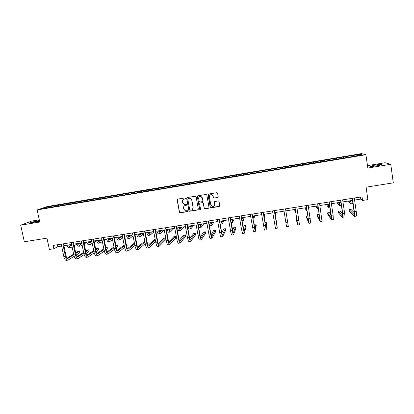 <?xml version="1.0" encoding="UTF-8"?>
<svg xmlns="http://www.w3.org/2000/svg" width="414" height="414" viewBox="0 0 414 414"><rect width="100%" height="100%" fill="white"/><g stroke="black" fill="none" stroke-linecap="round" stroke-linejoin="round"><path stroke-width="0.62" d="M185.513 198.322L184.944 197.918L177.704 199.108L177.151 199.905L179.412 212.232L180.214 212.806L187.438 211.642L187.832 211.088L187.495 210.705L185.26 210.742L183.754 208.998L183.562 207.968C183.454 206.622 184.049 205.774 185.343 205.422L186.284 205.272L186.673 204.713L186.316 204.319L184.22 204.407L182.59 202.622L182.403 201.592C182.289 200.236 182.884 199.388 184.183 199.036L185.12 198.88L185.513 198.322M375.105 165.072L370.452 166.138C370.007 166.63 372.279 166.506 377.263 165.766L381.931 164.7C382.329 164.208 380.052 164.332 375.105 165.072M39.418 220.465L30.817 222.401C30.16 222.768 31.128 222.748 33.715 222.344L39.553 221.092M217.635 197.571L218.209 196.764L217.593 193.26L216.972 192.676L208.599 194.026L208.03 194.834L210.229 207.269L210.762 207.838L219.203 206.539L219.772 205.732L219.037 201.514L218.457 200.935L214.721 201.504L214.152 202.306L214.519 204.397C214.524 205.898 213.774 206.607 212.268 206.519L210.824 204.992L209.375 196.8C209.344 195.382 210.038 194.663 211.461 194.637L213.075 196.195L213.319 197.566L213.909 198.146L218.095 197.281M39.283 219.834L31.599 221.102L20.7 225.164L24.317 241.771L46.979 238.148L49.385 249.456L53.877 248.752L53.173 245.424L362.038 196.81L362.56 200.454L367.87 199.62L366.095 187.185L393.3 182.843L390.754 164.291L385.051 162.738L367.472 165.636M20.7 225.164L39.749 222.028L37.162 209.929L365.919 154.701L367.818 168.063L390.754 164.291M196.112 196.79L195.304 196.215L187.216 197.545L186.657 198.342L188.903 210.705L189.379 211.254L197.773 209.981L198.337 209.184L196.112 196.79M197.876 195.791L206.012 194.451L206.824 195.03L209.023 207.466L208.459 208.263L204.687 208.806L204.169 208.247L203.274 203.217L202.467 202.643L200.164 203.015L199.6 203.817L200.531 209.044L199.926 209.587L199.574 209.199L197.318 196.593L197.876 195.791M37.162 209.929L47.424 206.503L361.417 153.61L365.919 154.701M347.527 157.418L347.367 156.326L342.983 157.061L46.559 207.135L42.383 208.537L52.257 207.047L280.356 168.71M347.367 156.326L360.258 154.334L362.053 154.789L349.649 157.061L280.325 168.529M343.516 157.905L343.325 157.18M336.53 159.266L336.297 158.365M332.1 159.825L331.924 159.1M325.15 161.181L324.938 160.275M320.752 161.734L320.586 161.01M313.843 163.08L313.646 162.179M309.47 163.628L309.32 162.904M302.598 164.969L302.417 164.068M298.256 165.517L298.116 164.793M291.415 166.847L291.254 165.947M287.104 167.391L286.974 166.666M280.304 168.715L280.154 167.815M276.045 169.435L275.9 168.529M269.224 170.397L269.116 169.673M265.017 171.287L264.888 170.387M258.238 172.245L258.145 171.52M254.056 173.13L253.942 172.229M247.318 174.082L247.236 173.357M243.153 174.962L243.054 174.061M236.461 175.903L236.389 175.184M232.316 176.783L232.233 175.883M225.661 177.72L225.604 176.995M221.537 178.594L221.469 177.694M214.923 179.526L214.876 178.801M210.824 180.395L210.767 179.495M204.252 181.322L204.216 180.597M200.169 182.186L200.128 181.285M193.633 183.107L193.612 182.383M183.273 199.413L185.244 198.844M184.344 205.867L186.409 205.235M189.571 183.966L189.55 183.066M183.081 184.882L183.066 184.158M179.039 185.736L179.024 184.835M172.581 186.647L172.581 185.922M168.56 187.501L168.565 186.6M162.143 188.401L162.153 187.677M158.143 189.25L158.158 188.349M151.767 190.145L151.788 189.421M147.782 190.989L147.814 190.093M141.443 191.879L141.474 191.159M137.484 192.722L137.526 191.822M131.181 193.607L131.222 192.883M127.238 194.445L127.295 193.545M120.976 195.32L121.028 194.601M117.048 196.158L117.121 195.258M110.823 197.028L110.885 196.308M106.915 197.861L106.998 196.96M100.726 198.725L100.799 198.006M96.84 199.543L96.938 198.658M90.687 200.412L90.769 199.693M86.826 201.178L86.93 200.34M80.704 202.094L80.797 201.375M76.869 202.808L76.973 202.016M70.773 203.76L70.877 203.041M66.965 204.433L67.073 203.683M60.894 205.422L61.008 204.702M57.111 206.058L57.23 205.339M47.041 207.756L46.559 207.135M354.57 200.076L360.77 199.103L362.56 200.454M53.877 248.752L57.82 246.63L61.614 246.035M63.901 245.678L71.622 244.467M73.883 244.11L81.682 242.889M83.923 242.537L91.799 241.3M94.019 240.953L101.973 239.706M104.173 239.359L112.204 238.097M114.383 237.755L122.492 236.482M124.65 236.146L132.837 234.862M134.974 234.526L143.244 233.227M145.355 232.896L153.703 231.586M155.799 231.26L164.229 229.936M166.299 229.615L174.811 228.28M176.856 227.959L185.451 226.608M187.475 226.292L196.158 224.926M198.156 224.616L206.922 223.239M208.894 222.929L217.748 221.542M219.699 221.236L228.637 219.834M230.562 219.529L239.587 218.116M241.491 217.816L250.605 216.387M252.478 216.092L261.684 214.649M263.532 214.359L272.831 212.899M274.653 212.615L284.04 211.14M285.841 210.861L295.28 209.38M297.128 209.091L306.583 207.605M308.482 207.305L317.952 205.82M319.903 205.515L329.394 204.024M331.386 203.714L340.898 202.223M342.942 201.903L352.474 200.407M359.75 155.178L360.258 154.334M347.972 157.341L347.729 156.44M57.427 244.757L57.82 246.63M360.475 197.054L360.77 199.103M58.343 205.851L58.167 205.018M68.144 204.206L67.968 203.367M78.003 202.549L77.827 201.706M87.913 200.883L87.742 200.04M97.875 199.206L97.709 198.358M107.899 197.519L107.728 196.671M117.98 195.874L117.804 194.978M128.123 194.238L127.936 193.271M138.323 192.582L138.126 191.553M148.564 190.859L148.367 189.829M158.862 189.131L158.671 188.096M169.217 187.387L169.026 186.352M179.635 185.638L179.443 184.597M190.104 183.878L189.917 182.833M200.64 182.108L200.454 181.063M211.228 180.328L211.047 179.278M221.878 178.537L221.697 177.482M232.59 176.737L232.409 175.681M243.365 174.925L243.184 173.864M254.196 173.104L254.02 172.043M265.095 171.272L264.919 170.206M276.05 169.429L275.879 168.363M280.283 168.721L280.112 167.649M291.332 166.863L291.161 165.786M302.437 164.995L302.272 163.918M313.61 163.116L313.445 162.034M324.85 161.227L324.685 160.146M336.158 159.328L335.992 158.241M186.284 205.272L186.569 205.111M177.482 199.186L177.27 199.822L179.531 212.128L179.976 212.661L187.744 211.466M185.12 198.88L185.389 198.741M186.968 197.638L186.766 198.259L189.007 210.602L189.483 211.15L198.208 209.722M188.142 198.384L187.754 198.943L189.721 209.794L190.057 210.183L191.273 210.038C192.577 209.696 193.172 208.842 193.064 207.492L191.723 200.065L189.933 198.239L187.982 198.441M192.505 209.396L193.064 207.492M188.251 198.301L190.042 198.151L191.827 199.978L193.167 207.393M199.838 203.16L202.555 202.549L203.362 203.124L204.257 208.149L204.775 208.708L208.92 207.973M197.592 195.91L197.411 196.51L199.667 209.101L200.459 209.401M202.342 197.99L200.78 196.443C199.341 196.433 198.632 197.152 198.663 198.591L199.181 201.473L199.729 202.042L202.291 201.675L202.86 200.873L202.436 197.902L200.873 196.36L199.284 196.852M202.715 201.432L202.86 200.873M202.436 197.902L202.948 200.785M209.908 195.144L211.538 194.559L213.153 196.112L213.391 197.478L213.981 198.058L217.702 197.488M214.198 205.799L214.519 204.397M214.333 201.706L214.592 204.304M208.268 194.176L210.312 207.171L210.84 207.74L219.694 206.198M69.397 244.814L70.628 245.9L71.788 245.264M69.971 245.662L71.669 244.7M76.999 244.032L74.204 245.647M72.119 246.853L70.882 247.525C70.054 247.624 69.309 246.76 68.652 244.933M70.763 247.546L69.329 247.769C68.496 247.867 67.751 247.003 67.089 245.176M67.901 260.147L66.447 260.37C65.34 260.411 64.46 259.128 63.813 256.504L61.22 244.162M74.163 256.307L68.036 260.127C66.928 260.173 66.054 258.879 65.412 256.261L62.819 243.908M63.508 243.799L66.038 255.878C66.468 257.627 67.047 258.486 67.787 258.46L73.764 254.77M75.829 253.487L79.426 251.246L77.925 251.479L75.7 252.856M67.084 258.191L73.63 254.139M79.426 251.246L79.742 252.783L76.181 255.034M79.146 243.282L80.332 244.384L81.817 243.53M79.685 244.115L81.693 242.94M86.769 242.35L84.202 243.887M82.143 245.119L80.59 246.014C79.798 246.102 79.079 245.233 78.432 243.396M80.476 246.03L79.033 246.258C78.236 246.351 77.511 245.476 76.859 243.644M88.948 241.745L90.092 242.852L91.898 241.771M89.45 242.563L91.422 241.357M96.597 240.637L94.252 242.097M92.218 243.365L90.35 244.488C89.595 244.576 88.901 243.696 88.27 241.854M90.242 244.508L88.782 244.736C88.022 244.819 87.323 243.944 86.686 242.102M77.822 258.631L76.357 258.853C75.291 258.895 74.442 257.596 73.806 254.967L71.229 242.583M84.151 254.6L77.951 258.61C76.895 258.647 76.047 257.353 75.41 254.719L72.838 242.33M73.495 242.226L76.005 254.346C76.43 256.1 76.994 256.965 77.703 256.939L83.773 253.047M85.812 251.733L88.803 249.797L87.297 250.03L85.677 251.07M77.004 256.644L83.633 252.385M88.803 249.797L89.113 251.339L86.148 253.285M87.799 257.104L86.319 257.332C85.3 257.363 84.477 256.059 83.851 253.42L81.294 241M94.19 252.861L87.923 257.089C86.909 257.12 86.091 255.816 85.465 253.171L82.914 240.746M83.54 240.648L86.034 252.804C86.448 254.563 86.997 255.433 87.67 255.412L93.833 251.298M95.846 249.942L98.227 248.338L96.71 248.576L95.706 249.249M86.976 255.086L93.693 250.594M98.227 248.338L98.537 249.885L96.167 251.505M98.806 240.203L99.903 241.321L102.03 239.985M99.267 240.995L101.078 239.846M106.269 239.028L104.359 240.27M102.351 241.574L100.162 242.956C99.443 243.039 98.775 242.154 98.154 240.301M100.059 242.977L98.589 243.204C97.859 243.287 97.186 242.402 96.565 240.55M108.716 238.645L109.767 239.773L112.215 238.164M109.136 239.416L110.786 238.319M115.796 237.532L114.512 238.407M112.536 239.753L110.026 241.419C109.343 241.491 108.701 240.601 108.101 238.743M109.927 241.434L108.442 241.667C107.754 241.74 107.107 240.85 106.501 238.992M118.678 237.082L119.687 238.221L122.109 236.544M119.061 237.822L120.541 236.792M125.375 236.032L124.717 236.503M122.772 237.895L119.946 239.872C119.299 239.939 118.683 239.038 118.093 237.175M119.853 239.887L118.352 240.12C117.7 240.187 117.079 239.292 116.489 237.424M97.833 255.573L96.338 255.805C95.365 255.826 94.568 254.517 93.947 251.867L91.416 239.406M104.287 251.086L97.947 255.557C96.985 255.578 96.193 254.268 95.572 251.619L93.041 239.152M93.636 239.059L96.11 251.251C96.524 253.016 97.052 253.891 97.694 253.875L103.945 249.513M105.932 248.121L107.702 246.873L105.787 247.386M97.005 253.513L103.8 248.773M107.702 246.873L108.013 248.426L106.248 249.683C106.657 251.458 107.164 252.343 107.775 252.333L114.114 247.696M107.919 254.036L106.408 254.263C105.487 254.279 104.721 252.959 104.105 250.304L101.59 237.807M114.435 249.275L108.028 254.02C107.112 254.03 106.351 252.711 105.741 250.051L103.226 237.548M103.795 237.46L106.248 249.689M116.07 246.252L117.224 245.404L115.941 245.6M107.091 251.929L113.959 246.91M117.224 245.404L117.535 246.956L116.381 247.82M118.062 252.483L116.536 252.716C115.661 252.726 114.921 251.396 114.321 248.731L111.827 236.192M124.645 247.417L118.166 252.468C117.297 252.478 116.567 251.148 115.961 248.478L113.472 235.933M114.005 235.851L116.443 248.121C116.841 249.896 117.333 250.786 117.912 250.78L124.329 245.833M126.26 244.338L126.798 243.924L126.192 244.017M117.234 250.335L124.169 245M126.798 243.924L127.103 245.481L126.565 245.906M128.262 250.925L126.72 251.163C125.897 251.163 125.183 249.828 124.588 247.153L122.114 234.572M134.907 245.512L128.361 250.915C127.543 250.915 126.834 249.575 126.239 246.899L123.77 234.314M124.278 234.236L126.689 246.542C127.082 248.328 127.553 249.218 128.102 249.218L134.602 243.929M127.434 248.721L134.426 243.039M138.519 249.363L136.962 249.601C136.185 249.59 135.507 248.245 134.917 245.564L132.464 232.947M145.221 243.546L138.607 249.347C137.841 249.342 137.163 247.991 136.579 245.305L134.131 232.684M134.602 232.611L136.998 244.953C137.386 246.744 137.836 247.644 138.348 247.65L144.921 241.962M144.76 241.145L137.686 247.091M148.833 247.784L147.26 248.027C146.535 248.012 145.883 246.656 145.304 243.965L142.871 231.307M155.586 241.507L148.916 247.774C148.196 247.758 147.55 246.402 146.975 243.706L144.548 231.043M144.988 230.976L147.358 243.36C147.746 245.155 148.176 246.061 148.657 246.071L155.286 239.929M155.214 239.525L154.256 239.675L148 245.445M159.204 246.201L157.615 246.444C156.942 246.423 156.316 245.057 155.747 242.356L153.34 229.661M155.431 229.33L157.786 241.755C158.164 243.556 158.572 244.467 159.017 244.483L165.595 237.921L165.89 239.499L159.281 246.19C158.614 246.164 157.998 244.803 157.429 242.097L155.022 229.392M165.595 237.921L164.027 238.164L158.365 243.774M169.631 244.612L168.032 244.855C167.406 244.824 166.811 243.453 166.252 240.741L163.866 228.005M165.936 227.679L168.265 240.141C168.638 241.947 169.031 242.863 169.44 242.889L175.422 236.399L175.717 237.983L169.704 244.602C169.088 244.565 168.503 243.194 167.939 240.482L165.559 227.736M175.422 236.399L173.844 236.642L168.793 242.081M180.121 243.008L178.501 243.256C177.932 243.215 177.368 241.838 176.814 239.116L174.449 226.339M176.499 226.013L178.807 238.516C179.174 240.332 179.541 241.253 179.919 241.284L185.301 234.873L185.591 236.461L180.188 242.997C179.624 242.956 179.065 241.574 178.517 238.852L176.152 226.07M185.301 234.873L183.712 235.116L179.272 240.353M190.668 241.398L189.032 241.647C188.515 241.6 187.982 240.208 187.438 237.481L185.094 224.662M187.118 224.341L189.405 236.886C189.767 238.707 190.119 239.634 190.461 239.67L195.232 233.336L195.522 234.929L190.725 241.388C190.217 241.341 189.69 239.949 189.146 237.217L186.807 224.393M195.232 233.336L193.638 233.584L189.814 238.593M201.276 239.778L199.626 240.032C199.155 239.975 198.658 238.578 198.125 235.835L195.801 222.975M197.804 222.66L200.065 235.245C200.423 237.072 200.754 238.003 201.059 238.045L205.22 231.793L205.504 233.387L201.328 239.768C200.868 239.711 200.376 238.314 199.843 235.571L197.525 222.706M205.22 231.793L203.616 232.042L200.412 236.782M211.942 238.148L210.276 238.402C209.862 238.34 209.391 236.932 208.868 234.184L206.57 221.278M208.547 220.967L210.788 233.594L211.714 236.41L215.254 230.241L215.539 231.84L211.989 238.143C211.585 238.076 211.119 236.668 210.597 233.915L208.304 221.009M215.254 230.241L213.645 230.489L211.062 234.904M222.67 236.513L220.988 236.767C220.626 236.694 220.191 235.276 219.679 232.518L217.402 219.575M219.353 219.27L221.573 231.933L222.437 234.769L225.345 228.678L225.63 230.282L222.711 236.503C222.359 236.43 221.925 235.012 221.412 232.249L219.146 219.301M225.345 228.678L223.726 228.926L221.764 232.927M233.46 234.862L231.757 235.121C231.457 235.038 231.048 233.615 230.546 230.846L228.295 217.862M230.22 217.557L233.217 233.118L235.494 227.11L235.773 228.719L233.491 234.857C233.196 234.774 232.797 233.346 232.295 230.577L230.044 217.583M235.494 227.11L233.863 227.358L232.513 230.8M244.307 233.206L242.594 233.47L241.476 229.165L239.251 216.134M241.15 215.839L244.058 231.457L245.693 225.532L245.968 227.146L244.338 233.201L243.235 228.895L241.015 215.86M245.693 225.532L244.058 225.785L243.292 228.404M252.147 214.105L254.962 229.786L255.95 223.943L256.219 225.568L255.241 231.535L253.492 231.804L250.268 214.4M255.241 231.535L252.043 214.121M255.95 223.943L254.305 224.202L254.061 225.506M263.206 212.366L265.928 228.109L266.259 222.349L266.528 223.974L266.212 229.863L264.448 230.132L261.353 212.656M266.212 229.863L263.138 212.377M266.259 222.349L264.893 222.561M277.235 228.176L275.47 228.445L272.505 210.902M274.327 210.617L276.961 226.417L276.63 220.745L277.245 228.176L274.296 210.617M276.63 220.745L275.998 220.843M285.846 222.339L287.642 222.059L288.341 226.484L286.555 226.753L283.714 209.137M287.642 222.059L285.52 208.853M128.697 235.509L129.66 236.663L131.931 235.002M129.039 236.218L130.353 235.25M133.06 235.99L129.918 238.314C129.308 238.376 128.718 237.47 128.149 235.597M129.83 238.329L128.319 238.562C127.703 238.63 127.108 237.724 126.534 235.851M138.768 233.931L139.684 235.09L141.8 233.455M139.073 234.593L140.217 233.703M143.394 234.034L139.948 236.751C139.373 236.808 138.809 235.892 138.255 234.013M139.865 236.761L138.338 236.999C137.758 237.056 137.189 236.146 136.63 234.267M148.895 232.342L149.764 233.517L151.726 231.897M149.159 232.953L150.132 232.15M153.785 232.011L150.028 235.178C149.495 235.23 148.957 234.308 148.414 232.42M149.951 235.188L148.409 235.426C147.865 235.483 147.327 234.562 146.784 232.673M159.079 230.743L159.897 231.928L161.703 230.334M159.297 231.297L160.099 230.582M164.192 229.941L160.166 233.594C159.669 233.641 159.157 232.715 158.634 230.815M160.094 233.605L158.536 233.848C158.034 233.894 157.522 232.968 156.994 231.074M169.321 229.139L170.092 230.334L171.732 228.761M169.492 229.615L170.123 229.014M174.025 228.399L170.356 232.006C169.9 232.042 169.419 231.11 168.907 229.201M170.289 232.016L168.721 232.259C168.255 232.301 167.768 231.369 167.256 229.459M179.614 227.524L180.338 228.73L181.818 227.177M179.743 227.907L180.199 227.431M183.914 226.851L180.602 230.401C180.188 230.438 179.733 229.496 179.241 227.581M180.545 230.412L178.957 230.66C178.532 230.696 178.077 229.754 177.58 227.845M189.969 225.899L190.642 227.115L191.956 225.589M190.052 226.168L190.331 225.842M193.85 225.288L190.911 228.797C190.533 228.823 190.104 227.876 189.628 225.951M190.854 228.802L189.255 229.056C188.872 229.082 188.437 228.135 187.961 226.215M200.376 224.264L201.002 225.495L202.151 223.99M203.838 223.726L201.271 227.177C200.935 227.198 200.536 226.246 200.076 224.316M201.225 227.188L199.605 227.436C199.263 227.462 198.86 226.505 198.399 224.574M210.845 222.623L211.419 223.865L212.403 222.38M213.883 222.147L211.689 225.552C211.394 225.568 211.026 224.605 210.581 222.665M211.647 225.558L210.017 225.816C209.717 225.832 209.344 224.88 208.899 222.96M221.371 220.972L221.894 222.225L222.711 220.76M223.979 220.564L222.168 223.917L221.143 221.009M222.132 223.922L220.486 224.181L220.139 223.746M231.959 219.311L232.43 220.574L233.077 219.135M234.133 218.97L232.704 222.271L231.768 219.342M242.604 217.64L243.023 218.918L243.494 217.5M244.338 217.371L243.297 220.621L242.454 217.666M253.311 215.963L253.678 217.252L253.973 215.86M254.6 215.761L253.953 218.959L253.197 215.979M264.075 214.271L264.391 215.575L264.51 214.204M264.919 214.141L264.665 217.283L264.003 214.286M274.901 212.573L275.16 213.888L275.103 212.542M275.289 212.517L275.439 215.606L274.87 212.579M294.98 209.427L295.141 210.757L294.747 209.463M294.525 209.5L295.42 212.486L295.022 209.417M305.987 207.699L306.091 209.044L305.511 207.771M305.056 207.844L306.37 210.778L306.065 207.688M296.595 217.66L295.844 217.774L297.707 225.05L294.996 207.362M297.713 225.05L299.498 224.776L296.812 207.078M294.959 207.367L297.423 223.286L295.844 217.774M307.881 215.911L306.376 216.144L306.634 217.79L308.922 223.337L306.344 205.577M308.937 223.337L310.728 223.063L308.166 205.287M306.267 205.587L308.632 221.568L306.376 216.144M317.052 205.965L317.098 207.321L316.332 206.074M315.649 206.182L317.378 209.06L317.176 205.944M319.463 215.642L318.661 214.245L316.958 214.509L317.217 216.16L320.203 221.614L317.755 203.781M320.224 221.614L322.014 221.34L319.592 203.491M317.641 203.797L319.913 219.839L316.958 214.509M328.183 204.216L328.173 205.587L327.215 204.366M326.299 204.511L328.452 207.331L328.343 204.19M331.055 215.021L329.316 212.599L327.603 212.863L327.857 214.514L331.552 219.886L331.257 215.347L329.233 201.97M331.578 219.881L333.373 219.606L333.099 215.063L331.081 201.68M329.083 201.996L331.257 218.1L327.603 212.863M339.376 202.462L339.309 203.848L338.16 202.653M337.012 202.834L339.589 205.592L339.584 202.43M342.637 213.945L340.029 210.938L338.305 211.207L338.554 212.868L342.963 218.142C343.242 217.966 343.18 216.444 342.782 213.572L340.784 200.153M342.999 218.137L344.8 217.862C345.09 217.681 345.033 216.16 344.634 213.288L342.642 199.864M340.593 200.185L342.549 213.308L342.668 216.351L338.305 211.207M350.632 200.697L350.508 202.094L349.168 200.925M347.781 201.142L350.793 203.843C351.062 203.771 351.093 202.705 350.881 200.655M350.829 203.838L352.593 203.564L352.826 202.813M354.234 212.625L350.798 209.272L349.069 209.541L349.312 211.207L354.441 216.387C354.788 216.201 354.762 214.669 354.374 211.792L352.402 198.327M354.487 216.382L356.288 216.108C356.64 215.917 356.625 214.385 356.237 211.502L354.27 198.032M352.174 198.363L354.099 211.528L354.146 214.592L349.069 209.541M70.396 245.9L70.768 245.844M63.813 256.504L65.412 256.261M67.513 258.455L67.958 258.383M80.114 244.384L80.471 244.327M89.879 242.852L90.221 242.801M73.806 254.967L75.41 254.719M77.439 256.934L77.868 256.866M83.851 253.42L85.465 253.171M87.416 255.402L87.83 255.34M99.702 241.315L100.028 241.264M109.575 239.768L109.886 239.722M119.506 238.216L119.796 238.169M93.947 251.867L95.572 251.619M97.456 253.865L97.844 253.808M104.105 250.304L105.741 250.051M107.547 252.323L107.919 252.266M114.321 248.731L115.961 248.478M117.695 250.765L118.047 250.713M124.588 247.153L126.239 246.899M127.895 249.202L128.226 249.15M134.917 245.564L136.579 245.305M138.157 247.629L138.467 247.582M145.304 243.965L146.975 243.706M148.476 246.051L148.766 246.004M155.747 242.356L157.429 242.097M158.852 244.462L159.121 244.42M166.252 240.741L167.939 240.482M176.814 239.116L178.517 238.852M187.438 237.481L189.146 237.217M198.125 235.835L199.843 235.571M208.868 234.184L210.597 233.915M219.679 232.518L221.412 232.249M230.546 230.846L232.295 230.577M241.476 229.165L243.235 228.895M252.473 227.472L254.243 227.198M263.532 225.77L265.312 225.495M274.658 224.057L276.443 223.783M129.484 236.653L129.763 236.611M139.523 235.085L139.782 235.043M297.097 220.605L298.908 220.326M308.42 218.861L310.236 218.582M319.805 217.112L321.637 216.827M331.257 215.347L333.099 215.063M342.782 213.572L344.634 213.288M354.374 211.792L356.237 211.502M370.489 166.412L370.452 166.138M30.874 222.665L30.817 222.401M231.079 222.525L232.673 222.277M242.004 220.822L243.272 220.626M252.985 219.109L253.932 218.959M264.034 217.381L264.655 217.288M275.15 215.647L275.434 215.606M295.425 212.486L295.762 212.434M306.381 210.773L307.064 210.669M317.398 209.054L318.428 208.894M328.478 207.326L329.86 207.109M339.625 205.587L341.359 205.318"/></g></svg>

